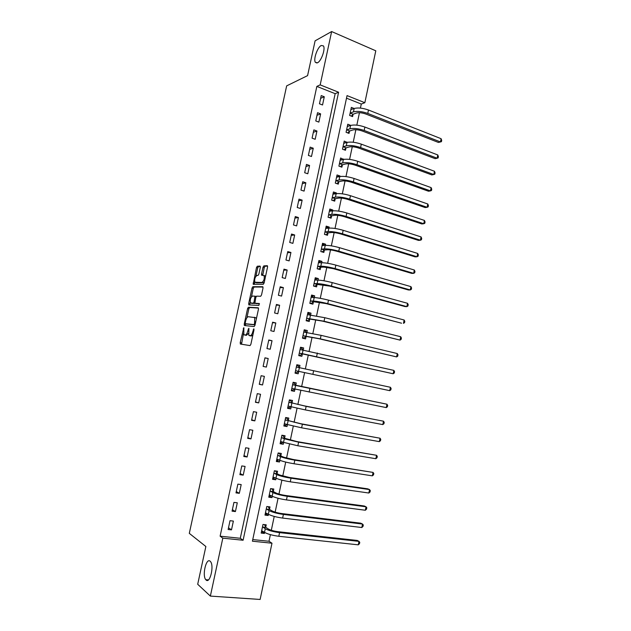 <?xml version="1.0" encoding="UTF-8"?>
<svg xmlns="http://www.w3.org/2000/svg" width="631" height="631" viewBox="0 0 631 631"><rect width="100%" height="100%" fill="white"/><g stroke="black" fill="none" stroke-linecap="round" stroke-linejoin="round"><path stroke-width="0.95" d="M243.826 327.663L240.206 342.649L240.435 344.061L250.034 345.591L250.87 344.313L254.009 329.792L253.828 328.79L252.834 331.575C252.148 334.209 251.256 335.582 250.136 335.7L248.78 335.235L248.882 328.294L247.778 330.967C247.115 333.562 246.232 334.919 245.151 335.037L243.826 334.588L243.826 327.663M317.503 62.777C321.274 61.231 325.675 48.705 323.419 45.889L321.226 45.503C317.409 47.262 313.165 59.559 315.39 62.351L317.503 62.777M206.085 579.992C209.973 584.085 214.359 565.636 210.47 561.558L210.131 561.211C206.203 557.433 201.952 575.606 205.809 579.708L206.085 579.992M260.311 267.386L260.051 266.085L257.306 266.227L256.478 267.568L253.181 284.289L263.253 284.344L264.113 282.988L267.56 267.023L267.284 265.706L263.845 265.888L262.993 267.252L261.534 273.996L261.597 275.203L264.042 275.573C264.673 278.626 263.971 280.929 261.936 282.467L254.908 282.246C254.293 279.265 254.979 277.009 256.959 275.455L258.032 275.424L258.86 274.083L260.311 267.386M210.368 596.09L197.7 584.274L205.864 546.501L189.3 533.361L286.655 85.879L307.581 75.625L315.098 40.834L331.638 31.55L375.792 50.803L364.852 102.703L347.05 95.604L252.408 541.201L271.985 543.212L260.13 599.45L210.368 596.09L222.814 538.156L243.101 540.246L338.602 92.236L320.177 84.885L331.638 31.55M220.116 536.184L240.285 538.282L335.164 93.68L316.841 86.408L220.116 536.184L222.814 538.156M316.841 86.408L320.177 84.885M248.417 307.234L247.604 308.527L244.221 324.137L244.449 325.517L254.143 326.558L254.987 325.257L258.458 309.182L258.189 307.794L248.417 307.234L249.663 307.542L248.843 308.835L246.91 317.748M248.677 303.574L252.045 288.012L252.865 286.703L262.748 286.711L263.017 288.067L261.534 294.922L260.682 296.262L256.636 296.152L255.8 297.477L254.892 303.219L259.286 303.527L258.876 305.428L248.922 304.923L248.677 303.574L249.915 303.882L250.255 302.312M231.49 529.866L233.375 521.08L230.015 520.693L228.13 529.504L231.49 529.866L228.493 527.8M235.418 511.567L237.295 502.804L233.943 502.386L232.066 511.165L235.418 511.567L232.389 509.659M239.323 493.324L241.192 484.584L237.863 484.135L235.986 492.89L239.323 493.324L236.27 491.573M243.219 475.135L245.088 466.419L241.768 465.93L239.898 474.662L243.219 475.135L240.135 473.542M247.107 456.994L248.969 448.31L245.664 447.781L243.795 456.489L247.107 456.994L243.992 455.558M250.98 438.908L252.842 430.247L249.545 429.687L247.683 438.364L250.98 438.908L247.841 437.622M254.845 420.877L256.699 412.24L253.417 411.641L251.556 420.293L254.845 420.877L251.674 419.741M258.702 402.893L260.548 394.28L257.274 393.649L255.421 402.278L258.702 402.893L255.5 401.915M262.543 384.965L264.381 376.376L261.124 375.705L259.278 384.311L262.543 384.965L259.317 384.137M266.369 367.084L268.207 358.526L264.965 357.816L263.119 366.398L266.369 367.084M270.194 349.258L272.024 340.724L268.79 339.983L266.952 348.541L270.194 349.258M273.996 331.488L275.826 322.969L272.608 322.196L270.778 330.731L273.996 331.488M277.798 313.765L279.62 305.27L276.41 304.465L274.588 312.968L277.798 313.765M281.584 296.089L283.398 287.626L280.203 286.782L278.381 295.261L281.584 296.089M285.362 278.468L287.168 270.029L283.982 269.153L282.167 277.608L285.362 278.468M289.124 260.895L290.93 252.479L287.76 251.572L285.946 260.004L289.124 260.895M292.879 243.369L294.677 234.977L291.522 234.038L289.716 242.446L292.879 243.369M296.625 225.898L298.416 217.529L295.269 216.559L293.47 224.944L296.625 225.898M300.356 208.475L302.146 200.13L299.007 199.128L297.217 207.489L300.356 208.475M304.079 191.106L305.861 182.785L302.738 181.744L300.948 190.081L304.079 191.106M307.794 173.777L309.569 165.48L306.453 164.407L304.67 172.72L307.794 173.777M311.493 156.504L313.268 148.23L310.16 147.126L308.385 155.415L311.493 156.504M315.185 139.285L316.951 131.027L313.859 129.891L312.085 138.157L315.185 139.285M318.86 122.106L320.627 113.88L317.551 112.704L315.776 120.947L318.86 122.106M322.536 104.975L324.287 96.772L321.226 95.573L319.46 103.792L322.536 104.975M252.747 539.576L268.995 541.264L270.391 534.638M271.314 530.261L274.233 516.418M275.14 512.135L278.074 498.253M278.957 494.073L281.891 480.144M282.759 476.05L285.709 462.081M286.553 458.082L289.511 444.066M290.331 440.17L293.297 426.114M294.101 422.305L297.075 408.21M297.864 404.495L300.845 390.352M301.61 386.732L304.599 372.566M305.357 368.993L308.33 354.898M309.103 351.254L312.053 337.277M312.834 333.562L315.76 319.704M316.557 315.918L319.46 302.186M320.272 298.329L323.143 284.715M323.971 280.787L326.819 267.299M327.663 263.301L330.486 249.923M331.346 245.861L334.146 232.602M335.022 228.469L337.79 215.329M338.681 211.125L341.426 198.11M342.325 193.835L345.054 180.931M345.969 176.585L348.667 163.808M349.598 159.391L352.272 146.723M353.218 142.243L355.868 129.694M356.83 125.151L359.449 112.712M360.427 108.098L361.279 104.044L346.506 98.184M265.73 527.161L266.227 524.818L263.001 524.456L261.171 533.085L264.397 533.44L264.618 532.422M269.516 509.241L270.013 506.906L266.803 506.504L264.973 515.109L268.199 515.495L268.443 514.312M273.302 491.368L273.791 489.041L270.589 488.607L268.774 497.189L271.977 497.607L272.269 496.258M277.072 473.55L277.561 471.231L274.375 470.758L272.56 479.315L275.755 479.773L276.078 478.259M280.827 455.779L281.323 453.468L278.145 452.963L276.331 461.498L279.517 461.987L279.872 460.307M284.581 438.064L285.07 435.753L281.899 435.216L280.101 443.727L283.272 444.248L283.658 442.41M288.32 420.396L288.801 418.093L285.654 417.517L283.855 426.004L287.01 426.564L287.436 424.56M292.043 402.775L292.532 400.48L289.392 399.873L287.594 408.336L290.741 408.927L291.199 406.766M295.765 385.21L296.247 382.922L293.115 382.276L291.325 390.715L294.464 391.346L294.945 389.051M299.473 367.692L299.954 365.404L296.83 364.734L295.048 373.15L298.171 373.804L298.66 371.525M303.18 350.158L303.645 347.941L300.537 347.239L298.763 355.624L301.87 356.318L302.359 354.046M306.903 332.576L307.329 330.534L304.237 329.792L302.462 338.161L305.562 338.886L306.043 336.615M310.61 315.035L311.004 313.165L307.92 312.392L306.153 320.737L309.245 321.495L309.718 319.231M314.309 297.556L314.672 295.852L311.596 295.04L309.837 303.361L312.913 304.158L313.386 301.894M318 280.117L318.324 278.587L315.263 277.743L313.504 286.04L316.573 286.868L317.046 284.613M321.676 262.733L321.968 261.368L318.915 260.493L317.164 268.767L320.217 269.626L320.69 267.378M325.344 245.396L325.596 244.197L322.559 243.29L320.808 251.54L323.853 252.432L324.326 250.191M329.003 228.106L329.216 227.073L326.195 226.135L324.452 234.361L327.481 235.284L327.954 233.052M332.647 210.872L332.837 209.997L329.816 209.027L328.081 217.238L331.101 218.192L331.575 215.96M336.284 193.678L336.433 192.968L333.428 191.974L331.701 200.153L334.706 201.139L335.179 198.915M339.912 176.538L340.03 175.994L337.033 174.961L335.306 183.116L338.303 184.134L338.776 181.917M343.532 159.446L340.63 157.995L338.902 166.134L341.892 167.183L342.357 164.975M347.137 142.393L344.21 141.076L342.491 149.192L345.472 150.273L345.938 148.072M350.733 125.395L347.784 124.212L346.072 132.297L349.038 133.409L349.503 131.216M350.102 113.257L353.297 114.172L356.436 113.036C358.96 112.397 362.131 112.736 365.941 114.061L438.45 142.456L440.438 141.943L441.101 138.694L368.48 110.015C362.738 108.004 357.974 107.499 354.188 108.493L351.349 107.388L349.637 115.457L352.595 116.601L353.06 114.408M361.279 104.044L364.852 102.703M268.995 541.264L271.985 543.212M240.285 538.282L243.101 540.246M335.164 93.68L338.602 92.236M264.397 533.44L261.486 531.578M268.199 515.495L265.257 513.776M271.977 497.607L269.019 496.021M275.755 479.773L272.773 478.322M279.517 461.987L276.512 460.669M283.272 444.248L280.235 443.065M287.01 426.564L283.958 425.515M290.741 408.927L287.665 408.012M294.464 391.346L291.364 390.557M299.954 365.404L296.815 364.821M303.645 347.941L300.49 347.484M307.329 330.534L304.15 330.202M311.004 313.165L307.802 312.968M314.672 295.852L311.438 295.781M318.324 278.587L315.074 278.642M321.968 261.368L318.694 261.55M325.596 244.197L322.299 244.505M329.216 227.073L325.904 227.507M332.837 209.997L329.492 210.557L330.991 211.14M336.433 192.968L333.184 193.63M340.03 175.994L336.875 176.743M343.611 159.059L340.535 159.895M347.184 142.172L344.179 143.095M350.749 125.332L347.799 126.342M268.207 358.526L264.941 357.919M272.024 340.724L268.727 340.267M275.826 322.969L272.505 322.662M279.62 305.27L276.268 305.112M283.398 287.626L280.022 287.61M287.168 270.029L283.769 270.163M290.93 252.479L287.499 252.755M294.677 234.977L291.222 235.402M298.416 217.529L294.937 218.097M302.146 200.13L298.637 200.839M305.861 182.785L302.328 183.637M309.569 165.48L306.011 166.481M313.268 148.23L309.679 149.366M316.951 131.027L313.347 132.305M320.627 113.88L316.991 115.292M324.287 96.772L320.635 98.326M245.491 335.195L244.355 334.935M248.306 333.468L246.405 335.329L245.609 335.219M250.468 335.858L249.324 335.597M252.905 334.919L251.414 335.992L250.594 335.881M243.463 333.665L241.531 344.234L240.277 343.95M258.458 308.046L249.663 307.542M245.609 323.766L245.491 325.628M245.27 322.756L245.435 323.719L253.946 324.594L254.538 323.679L254.727 317.574L248.298 316.73C247.21 316.904 246.342 318.269 245.688 320.832L245.27 322.756M246.65 324.011L245.435 323.719M255.066 324.878L246.682 324.019M256.367 318.852L255.989 317.882L254.34 317.259M251.446 296.815L253.283 288.335L252.045 288.012M263.04 287.042L254.104 287.018L253.283 288.335M256.257 303.629L259.499 303.795M252.518 296.049C250.539 297.548 249.86 299.82 250.499 302.856L253.228 303.251L254.064 301.933L254.963 296.215L252.518 296.049M252.021 303.401L250.98 303.148M254.916 303.243L252.226 303.456M256.186 296.499L254.869 296.128M249.915 303.882L249.908 304.97M256.383 282.783L255.421 282.53M264.334 281.954L263.198 282.798L256.667 282.854M265.533 276.41L264.215 275.621M267.599 266.101L265.091 266.227L264.247 267.591L262.748 275.29M254.703 281.805L254.325 284.392M260.358 266.471L258.536 266.566L257.716 267.907L255.91 276.212M261.502 531.515L263.269 531.57M264.476 524.621L265.864 527.437L268.514 529.093C270.738 530.269 273.909 531.136 278.026 531.688L357.233 540.436L358.992 541.374L279.572 532.635C273.365 531.807 268.593 530.505 265.272 528.731L262.504 526.798M261.668 530.742L264.507 532.351L265.272 528.731M358.29 544.837L358.992 541.374L359.773 542.297L359.489 543.677L358.29 544.837L278.807 536.279C272.592 535.459 267.828 534.149 264.507 532.351M265.864 527.437L262.638 527.082M265.288 513.642L267.26 513.626M266.803 506.504L268.199 506.685L269.658 509.509L272.332 511.031C274.564 512.135 277.735 512.971 281.844 513.563L360.751 523.194L362.525 524.061L283.398 514.439C277.214 513.555 272.442 512.285 269.098 510.637L266.306 508.846M265.47 512.774L268.333 514.249L269.098 510.637M361.823 527.516L362.525 524.061L363.298 525.016L363.014 526.396L361.823 527.516L282.633 518.075C276.441 517.199 271.677 515.929 268.333 514.249M269.658 509.509L266.44 509.114M269.066 495.816L271.251 495.721M270.573 488.702L271.969 488.891L273.444 491.628L276.133 493.032C278.381 494.049 281.552 494.87 285.646 495.485L364.261 505.991L366.043 506.796L287.215 496.289C281.047 495.359 276.283 494.128 272.915 492.598L270.1 490.934M269.271 494.854L272.15 496.203L272.915 492.598M365.341 510.25L366.043 506.796L366.808 507.789L366.524 509.162L365.341 510.25L286.458 499.918C280.282 498.995 275.518 497.756 272.15 496.203M273.444 491.628L270.234 491.202M272.829 478.046L275.226 477.848M274.335 470.947L275.723 471.152L277.214 473.802L279.927 475.08L289.44 477.47L367.763 488.844L369.553 489.585L291.025 478.203C284.873 477.217 280.109 476.019 276.725 474.615L273.878 473.084M275.1 470.86L275.723 471.152M273.049 476.989L275.96 478.203L276.725 474.615M368.851 493.024L369.553 489.585L370.31 490.61L370.034 491.983L368.851 493.024L290.26 481.816C284.108 480.838 279.344 479.639 275.96 478.203M277.214 473.802L274.02 473.337M276.583 460.322L279.194 460.015M278.082 453.247L279.47 453.468L280.976 456.024L283.713 457.183L293.226 459.494L373.055 472.414L294.819 460.165C288.69 459.123 283.926 457.964 280.519 456.678L277.648 455.282M278.318 452.987L279.47 453.468M276.828 459.171L279.762 460.259L280.519 456.678M372.353 475.845L373.055 472.414L373.804 473.471L373.52 474.843L372.353 475.845L294.062 463.769C287.925 462.736 283.161 461.569 279.762 460.259M280.976 456.024L277.798 455.527M280.33 442.647L281.71 442.875L283.153 442.213M281.82 435.595L283.201 435.832L284.723 438.3L296.996 441.582L376.549 455.29L298.605 442.173L284.305 438.79L281.41 437.528M281.876 435.335L283.201 435.832M280.59 441.408L283.548 442.363L284.305 438.79M375.847 458.713L376.549 455.29L377.283 456.387L377.007 457.751L375.847 458.713L297.848 445.77L283.548 442.363M284.723 438.3L281.56 437.764M284.06 425.026L285.441 425.27L287.105 424.45M285.551 417.99L286.924 418.243L288.462 420.625L300.758 423.716L380.028 438.222L302.375 424.237L285.165 419.828M285.591 417.809L286.924 418.243M284.344 423.693L287.318 424.521L288.075 420.964M379.334 441.629L380.028 438.222L380.761 439.342L380.485 440.706L379.334 441.629L301.626 427.826L287.318 424.521M288.462 420.625L285.307 420.049M287.783 407.452L289.156 407.713L291.057 406.719M289.266 400.433L290.639 400.701L292.192 402.996L304.505 405.899L383.498 421.192L306.138 406.356L288.903 402.176M289.29 400.33L290.639 400.701M288.083 406.033L291.088 406.735L291.837 403.177M382.804 424.592L383.498 421.192L384.224 422.352L383.948 423.709L382.804 424.592L305.388 409.929L291.088 406.735M292.192 402.996L289.045 402.389M291.498 389.926L292.863 390.203L294.993 389.027M292.981 382.93L294.346 383.214L295.915 385.423L298.739 386.093L386.961 404.211L292.634 384.571M292.989 382.899L294.346 383.214M291.814 388.42L294.843 388.988L295.592 385.446M386.275 407.602L386.961 404.211L387.679 405.402L387.402 406.75L386.275 407.602L294.843 388.988M295.915 385.423L292.776 384.784M295.198 372.464L296.562 372.74L295.198 372.456M296.673 365.475L298.037 365.775L299.559 367.818M298.881 371.391L389.729 390.66L295.758 370.728L298.881 371.391L296.562 372.74M390.415 387.276L391.125 388.499L390.849 389.848L389.729 390.66L390.415 387.276L296.349 367.021M298.873 355.103L300.246 355.332L298.889 355.032M300.364 348.075L301.721 348.383L303.109 350.15M302.58 353.904L393.168 373.765L302.312 353.66L299.465 353.21L302.58 353.904L300.246 355.332M393.862 370.389L394.556 371.643L394.288 372.984L393.168 373.765L393.862 370.389L300.056 349.519M302.541 337.798L303.921 337.971L302.572 337.656M304.039 330.715L305.388 331.038L306.634 332.545M306.272 336.465L318.663 338.666L396.607 356.909L320.335 338.863L303.172 335.739L306.272 336.465L303.921 337.971M397.293 353.549L397.987 354.827L397.711 356.176L396.607 356.909L397.293 353.549L321.084 335.337L303.756 332.064M306.193 320.548L307.589 320.658L306.24 320.327M307.707 313.41L309.048 313.749L310.152 315.011M309.947 319.081L322.362 321.092L400.038 340.109L324.05 321.226L306.855 318.316L309.947 319.081L307.589 320.658M400.717 336.749L401.403 338.066L401.127 339.407L400.038 340.109L400.717 336.749L324.791 317.701L307.439 314.656M309.837 303.337L311.241 303.393L309.9 303.046M311.359 296.152L312.7 296.499L313.662 297.54M313.615 301.744L326.046 303.574L401.561 323.214L327.749 303.637C321.794 302.154 317.022 301.295 313.449 301.042L310.539 300.94L313.615 301.744L311.241 303.393M404.132 320.004L404.81 321.345L404.542 322.686L403.454 323.348L404.132 320.004L328.491 300.127C322.536 298.637 317.772 297.777 314.191 297.548L311.115 297.304M314.001 286.174L314.885 286.174L313.552 285.819M315.011 278.934L317.156 280.132M317.275 284.447L329.729 286.095L404.96 306.556L406.861 306.634L331.441 286.095C325.501 284.573 320.737 283.737 317.141 283.603L314.206 283.619L317.275 284.447L314.885 286.174M407.539 303.298L408.21 304.67L407.942 306.003L406.861 306.634L407.539 303.298L332.174 282.593C326.243 281.055 321.479 280.235 317.874 280.117L314.782 279.998M318.079 269.027L317.188 268.632M318.647 261.778L320.635 262.788M320.919 267.205L323.884 267.079L333.397 268.68L408.352 289.952L410.26 289.96L335.116 268.609C329.201 267.031 324.437 266.235 320.816 266.211L317.866 266.345L320.919 267.205L318.521 269.011M410.939 286.632L411.601 288.044L411.325 289.369L410.26 289.96L410.939 286.632L335.85 265.115C329.942 263.529 325.17 262.741 321.55 262.741L318.442 262.741M322.031 251.895L320.824 251.501M322.267 244.662L324.097 245.506M324.563 250.01L327.544 249.773C329.974 249.71 333.136 250.223 337.057 251.304L411.727 273.389L413.652 273.341L338.784 251.17C332.892 249.545 328.12 248.78 324.484 248.866L321.518 249.119L324.563 250.01L322.149 251.887M414.322 270.021L414.977 271.456L414.709 272.781L413.652 273.341L414.322 270.021L339.517 247.691C333.625 246.051 328.861 245.293 325.217 245.404L322.086 245.53M325.888 227.594L327.552 228.296M328.183 232.863L331.188 232.508C333.633 232.382 336.796 232.871 340.701 233.975L415.103 256.864L417.028 256.762L342.444 233.778C336.568 232.105 331.803 231.372 328.144 231.577L325.154 231.94L328.183 232.863L325.809 234.779M417.706 253.449L418.353 254.916L418.085 256.241L417.028 256.762L417.706 253.449L343.177 230.307C337.301 228.627 332.537 227.901 328.877 228.122L325.722 228.375M331.803 215.77L334.832 215.297C337.277 215.092 340.448 215.557 344.337 216.701L418.463 240.387L420.404 240.222L346.096 216.441C340.235 214.721 335.463 214.019 331.796 214.335L328.783 214.808L331.803 215.77L329.5 217.679M421.074 236.925L421.713 238.423L421.445 239.741L420.404 240.222L421.074 236.925L346.821 212.978C340.969 211.251 336.197 210.549 332.521 210.888L329.343 211.259M333.089 193.599L334.422 194.056M335.408 198.718L338.453 198.134C340.921 197.858 344.084 198.3 347.965 199.475L421.816 223.958L423.764 223.737L349.732 199.151C343.887 197.385 339.123 196.714 335.432 197.14L332.403 197.724L335.408 198.718L333.168 200.634M424.434 220.44L425.065 221.97L424.797 223.287L423.764 223.737L424.434 220.44L350.457 195.697C344.621 193.922 339.857 193.252 336.157 193.701L332.963 194.19M336.67 176.672L337.759 177.043M339.005 181.712L342.073 181.018C344.55 180.671 347.713 181.097 351.577 182.296L425.16 207.567L427.116 207.291L353.36 181.909C347.539 180.095 342.767 179.456 339.06 179.993L336.007 180.695L339.005 181.712L336.828 183.637M427.786 204.002L428.41 205.564L428.141 206.873L427.116 207.291L427.786 204.002L354.086 178.463C348.265 176.641 343.501 176.01 339.786 176.562L336.568 177.177M340.251 159.793L341.111 160.1M342.594 164.762L345.678 163.95C348.162 163.524 351.333 163.934 355.19 165.164L428.496 191.225L430.46 190.885L356.972 164.715C351.175 162.853 346.403 162.246 342.68 162.893L339.612 163.705L342.594 164.762L340.472 166.679M431.131 187.612L431.746 189.205L431.478 190.507L430.46 190.885L431.131 187.612L357.698 161.284C351.901 159.406 347.129 158.807 343.398 159.477L340.164 160.203M343.816 142.961L344.479 143.205M346.174 147.851L349.274 146.936C351.775 146.431 354.945 146.818 358.779 148.088L431.825 174.929L433.797 174.527L360.585 147.567C354.796 145.658 350.031 145.083 346.285 145.84L343.201 146.763L346.174 147.851L344.1 149.776M434.467 171.261L435.075 172.886L434.806 174.188L433.797 174.527L434.467 171.261L361.303 144.144C355.521 142.227 350.757 141.659 347.011 142.432L343.745 143.284M347.365 126.176L347.878 126.366M349.74 130.988L352.863 129.962C355.371 129.394 358.542 129.757 362.368 131.051L435.138 158.673L437.125 158.215L364.182 130.467C358.416 128.519 353.644 127.975 349.882 128.834L346.774 129.868L349.74 130.988L347.713 132.92M437.788 154.958L438.387 156.606L438.127 157.908L437.125 158.215L437.788 154.958L364.899 127.06C359.134 125.096 354.37 124.552 350.599 125.443L347.318 126.405M353.297 114.172L351.317 116.104M441.101 138.694L441.7 140.374L441.432 141.675L440.438 141.943L367.77 113.422C362.02 111.419 357.256 110.906 353.47 111.876L354.188 108.493L350.883 109.581M353.47 111.876L350.347 113.028M243.976 328.712L243.258 328.546M253.993 329.879L253.236 329.705M248.914 329.287L248.18 329.114M246.405 335.329L245.151 335.037M248.519 331.133L247.778 330.967M251.414 335.992L250.136 335.7M253.583 331.748L252.834 331.575M241.452 342.925L240.206 342.649M245.467 324.429L244.221 324.137M248.843 308.835L247.604 308.527M255.074 324.855L253.946 324.594M255.287 323.853L254.538 323.679M255.713 321.881L254.963 321.707M254.104 287.018L252.865 286.703M256.336 303.645L255.082 303.33M254.482 303.558L253.228 303.251M254.798 302.115L254.064 301.933M255.76 297.643L255.034 297.453M263.198 282.798L261.936 282.467M262.788 274.335L261.534 273.996M264.247 267.591L262.993 267.252M265.091 266.227L263.845 265.888M254.356 283.398L253.118 283.082M257.716 267.907L256.478 267.568M258.536 266.566L257.306 266.227M278.807 536.279L279.572 532.635M282.633 518.075L283.398 514.439M286.458 499.918L287.215 496.289M290.26 481.816L291.025 478.203M294.062 463.769L294.819 460.165M297.848 445.77L298.605 442.173M301.626 427.826L302.375 424.237M305.388 409.929L306.138 406.356M309.143 392.088L309.892 388.522M298.581 371.304L299.331 367.77M312.881 374.293L313.631 370.744M302.312 353.66L303.061 350.142M316.612 356.554L317.361 353.013M306.035 336.071L306.776 332.561M320.335 338.863L321.084 335.337M309.75 318.529L310.491 315.027M324.05 321.226L324.791 317.701M313.449 301.042L314.191 297.548M327.749 303.637L328.491 300.127M317.141 283.603L317.874 280.117M331.441 286.095L332.174 282.593M320.816 266.211L321.55 262.741M335.116 268.609L335.85 265.115M324.484 248.866L325.217 245.404M338.784 251.17L339.517 247.691M328.144 231.577L328.877 228.122M342.444 233.778L343.177 230.307M331.796 214.335L332.521 210.888M346.096 216.441L346.821 212.978M335.432 197.14L336.157 193.701M349.732 199.151L350.457 195.697M339.06 179.993L339.786 176.562M353.36 181.909L354.086 178.463M342.68 162.893L343.398 159.477M356.972 164.715L357.698 161.284M346.285 145.84L347.011 142.432M360.585 147.567L361.303 144.144M349.882 128.834L350.599 125.443M364.182 130.467L364.899 127.06M367.77 113.422L368.48 110.015M208.404 579.905L205.809 579.708M316.943 62.99L315.39 62.351M244.986 325.58L244.284 325.415M255.989 317.882L254.727 317.574M256.17 296.523L254.963 296.215M249.237 304.939L248.74 304.812M265.304 275.913L264.042 275.573M261.999 275.313L261.597 275.203M253.583 284.392L253.181 284.289"/></g></svg>
